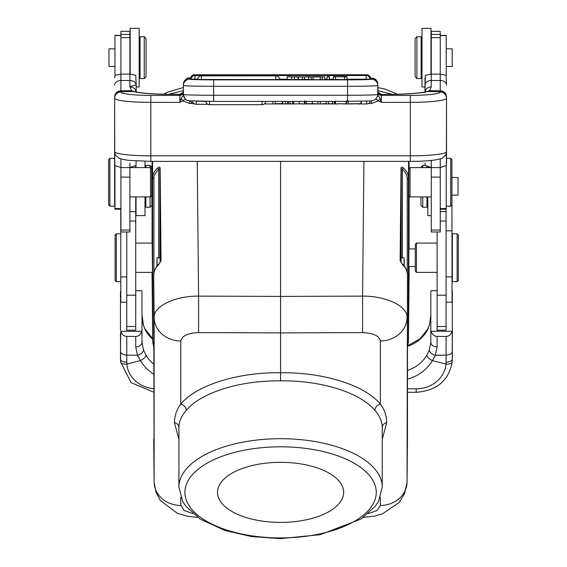 <?xml version="1.0" encoding="UTF-8"?>
<svg xmlns="http://www.w3.org/2000/svg" width="567" height="567" viewBox="0 0 567 567"><rect width="100%" height="100%" fill="white"/><g stroke="black" fill="none" stroke-linecap="round" stroke-linejoin="round"><path stroke-width="0.85" d="M120.778 209.173L120.778 302.19L126.76 302.19M116.299 281.643L115.101 280.452L115.101 235.007L116.299 233.81L116.299 281.643L120.778 281.643M440.24 209.173L446.222 209.173L446.222 165.578M446.222 75.652L446.222 35.374L440.24 35.374M450.701 158.349L451.899 159.54L451.899 204.985L450.701 206.182L450.701 158.349L446.52 158.349M410.04 196.912L410.04 167.612L408.85 168.81L408.85 195.721L410.04 196.912L431.267 196.912M120.927 209.173L114.945 209.173L114.945 165.578M114.945 75.652L114.945 35.374L120.927 35.374M144.245 78.579L146.038 76.786L146.038 38.513L144.245 36.72L144.245 78.579L140.056 78.579L140.056 36.72L144.245 36.72M114.945 66.474L108.963 66.474L108.963 48.833L114.945 48.833M415.122 38.513L415.122 76.786L416.922 78.579L416.922 36.72L415.122 38.513M416.922 78.579L421.104 78.579L421.104 36.72L416.922 36.72M446.222 48.833L452.197 48.833L452.197 66.474L446.222 66.474M130.19 74.121L130.19 28.35L139.163 28.35L139.163 86.949L136.172 86.949M424.995 86.949L422.004 86.949L422.004 28.35L430.97 28.35L430.97 74.121M109.863 206.182L109.863 158.349L108.666 159.54L108.666 204.985L109.863 206.182L114.647 206.182L114.647 98.006A6.28 6.237 0 0 1 120.927 91.769L120.927 91.989A29.895 3.416 180 0 0 150.822 95.405L150.822 155.826L410.338 155.826L410.338 95.405L381.343 95.405L381.343 94.448A3.586 3.565 0 0 1 377.75 90.883L377.75 84.32L377.75 95.221L379.621 97.46L381.343 102.358L381.343 95.405A3.586 3.565 0 0 1 377.75 91.84L377.75 95.228L377.175 97.077M150.524 196.912L150.524 167.612L151.722 168.81L151.722 195.721L150.524 196.912L129.893 196.912M451.899 164.621L452.055 302.19L446.073 302.19M425.215 165.394L422.755 165.394L420.962 167.612M420.962 196.912L420.962 205.452L422.755 207.253L422.755 196.912M422.755 165.394L422.755 167.612M426.944 167.612L426.944 166.79M422.755 207.253L426.944 207.253L426.944 196.912M452.055 177.499L458.037 177.499L458.037 195.14L452.055 195.14M151.878 173.445L151.878 167.187L150.078 165.394L150.078 167.612M145.896 196.912L145.896 207.253L150.078 207.253L151.878 205.452L151.878 191.086M150.078 165.394L145.896 165.394L145.896 167.612M150.078 207.253L150.078 196.912M427.837 196.912L427.837 215.623L431.267 215.623M427.837 167.116L427.837 167.612M144.996 196.912L144.996 215.623L136.03 215.623L136.03 196.912M144.996 167.612L144.996 161.319M136.03 167.612L136.03 164.933M457.137 281.643L458.334 280.452L458.334 235.007L457.137 233.81L452.353 233.81L452.353 281.643L457.137 281.643L457.137 233.81M416.476 272.38L415.278 271.182L415.278 244.271L416.476 243.08L416.476 272.38L437.107 272.38M160.135 262.641L160.007 257.865M153.926 178.775C153.671 176.018 155.273 172.857 158.732 169.292L159.929 168.392A1.198 0.567 -0.6 0 1 160.128 168.08C159.944 166.811 159.129 166.783 157.669 167.988C154.415 171.05 152.771 174.303 152.736 177.733A1.198 1.049 0 0 0 153.926 178.775L153.926 272.217M158.732 257.857L158.732 169.292L157.669 167.988M280.58 161.382L280.58 332.886L198.578 332.595L198.578 296.123C174.948 295.917 153.416 306.244 154.118 317.548L153.692 274.478C153.728 271.061 155.358 267.822 158.59 264.775L161.042 260.622A1.198 0.567 179.4 0 0 160.851 260.933L159.929 168.392L159.929 257.857M168.824 94.328L183.41 90.592M158.866 264.123L158.59 264.775M180.795 497.209L180.795 505.488A26.911 23.658 180 0 1 154.132 482.524A26.911 23.658 180 0 1 154.118 482.035L154.118 317.548A26.911 23.658 0 0 0 180.795 341.001L180.795 404.094C176.727 409.473 174.601 415.618 174.416 422.521L178.924 439.39M174.416 422.521C177.287 423.4 178.789 425.101 178.924 427.617L178.924 487.11L178.924 427.617C178.938 421.614 181.39 415.887 186.281 410.423C200.966 392.541 240.047 380.287 280.594 380.861C321.128 380.294 360.201 392.541 374.872 410.416C379.77 415.88 382.222 421.614 382.236 427.617L382.236 487.11A101.656 48.408 0 0 1 382.229 487.556M186.281 410.423C185.983 407.191 184.155 405.079 180.795 404.094C195.991 385.298 237.97 372.087 280.58 372.753L280.594 380.861M280.58 332.886L280.58 372.753C323.559 372.214 364.666 385.071 380.372 404.094L380.372 341.001A26.911 23.658 0 0 0 407.042 317.548C407.751 306.272 386.29 295.917 362.582 296.123L362.582 332.595L280.58 332.886M408.594 161.382L408.431 177.733C408.396 174.303 406.752 171.05 403.491 167.988C402.017 166.783 401.202 166.818 401.039 168.08A1.198 0.567 0.6 0 1 401.23 168.392L400.316 260.94A1.198 0.567 -179.4 0 0 400.118 260.622L402.577 264.775C405.802 267.83 407.432 271.061 407.467 274.478L407.042 482.035A26.911 23.658 180 0 1 407.028 482.609A26.911 23.658 180 0 1 380.372 505.488L380.372 497.202M377.75 90.592L392.336 94.328M402.294 264.116L402.577 264.775M401.032 262.641L401.152 257.857L404.143 257.857L404.2 266.143M401.23 257.857L401.23 168.392L402.428 169.292C405.603 172.269 407.205 175.43 407.234 178.775A1.198 1.049 0 0 0 408.431 177.733L408.431 342.206A1.198 1.049 180 0 1 407.467 343.226M403.491 167.988L402.428 169.292L402.428 257.857M408.424 342.411L409.091 275.449L408.431 342.305L407.467 346.756M407.042 482.035L407.467 439.113M382.236 439.39L386.744 422.521C386.566 415.639 384.447 409.502 380.372 404.094C377.048 405.086 375.219 407.191 374.872 410.416M153.692 346.756L152.736 342.284L152.069 275.463L152.736 342.411M152.339 186.536L152.268 173.296L151.722 173.445M152.112 161.382L152.169 173.445L152.105 161.382M152.303 191.086L152.239 161.382L152.303 191.086M152.566 279.829L152.105 234.206L152.566 281.09M409.055 161.382L409.027 168.633L409.055 161.382M409.062 234.242C409.034 235.511 409.105 225.638 408.927 236.616L408.679 282.423L409.027 231.584M408.85 176.174L408.828 186.536M408.899 248.906L408.828 261.997M280.58 522.405A63.086 30.044 0 0 1 217.494 492.369A63.086 30.044 0 0 1 280.58 462.325A63.086 30.044 0 0 1 343.666 492.369A63.086 30.044 0 0 1 280.58 522.405M403.973 265.866L404.143 257.857M404.002 265.909L404.115 261.869L404.165 266.1M156.96 266.143L157.016 257.85L157.194 265.866M157.158 265.909L157.045 261.862L156.995 266.1M292.877 101.38L292.643 103.577L292.905 101.38M292.643 102.414L292.685 101.38M292.643 101.38L292.643 103.846L290.098 103.846L290.098 101.38M381.343 94.448L389.416 94.335L381.322 94.377L378.076 92.336L377.835 91.656M183.984 97.077L183.41 95.221L183.41 91.84A3.586 3.565 0 0 1 179.824 95.405L179.824 102.358L182.666 100.77L189.69 103.47L192.61 103.47M368.55 103.47L371.47 103.47L378.494 100.77L381.343 102.358L410.338 102.358A36.175 4.132 180 0 0 446.52 98.226L446.413 152.006A6.28 6.223 33.7 0 1 445.371 155.436L445.371 155.436C445.726 155.514 446.101 154.274 446.52 151.715L446.272 165.5L440.24 167.591L440.24 158.873M375.715 99.083L378.494 100.77L380.025 98.304M120.927 158.873L120.927 167.591L114.888 165.5L114.647 151.715C114.874 153.799 115.257 155.039 115.788 155.436L115.788 155.436A6.28 6.223 -33.7 0 1 114.747 152.006L114.647 98.226A36.175 4.132 180 0 0 150.822 102.358L179.824 102.358L181.135 98.304L182.666 100.77L185.437 99.076M181.135 98.304L183.389 95.341L183.41 85.482A6.28 6.28 0 0 1 189.69 79.21A23.92 0.652 180 0 0 213.61 79.855L347.557 79.855A23.92 0.652 180 0 0 371.47 79.21A6.28 6.28 -0 0 1 377.75 85.482A30.2 0.822 180 0 1 347.557 86.304L213.61 86.304A30.2 0.822 180 0 1 183.41 85.482M183.091 92.329L183.41 90.883A3.586 3.565 0 0 1 179.824 94.448L171.751 94.377A41.859 4.784 0 0 1 133.387 91.507A6.28 5.72 -75.3 0 1 134.981 91.67A6.28 5.72 -75.3 0 1 134.981 91.677L134.996 91.677C141.906 93.314 154.16 94.2 171.751 94.335L171.751 94.377M183.325 91.656L183.091 92.336M179.966 94.335L183.084 92.336L179.838 94.377L171.751 94.335M184.502 97.999L183.389 95.341M446.52 98.006L446.52 98.226A6.28 6.237 0 0 0 440.24 91.989L440.24 91.769A6.28 6.237 0 0 1 446.52 98.006L446.52 96.837C446.165 93.144 444.074 91.11 440.24 90.727L438.865 90.727M440.24 90.727L429.538 90.755L427.773 91.507L440.24 91.769L440.24 80.514A6.28 4.557 0 0 1 446.52 85.071L446.109 75.283L440.24 74.114L440.24 31.341L431.267 31.341L431.267 37.628L440.24 37.628M389.416 94.335C407 94.2 419.261 93.314 426.186 91.67L426.171 91.677A6.28 5.72 75.3 0 1 426.186 91.67A6.28 5.72 75.3 0 1 427.773 91.507A41.859 4.784 0 0 1 389.416 94.377M424.995 77.927L424.995 91.953L425.399 75.283L431.267 74.114L440.24 74.114L440.24 80.514L431.267 80.514L431.267 86.879L429.538 90.755L425.838 91.762M431.267 86.879C427.49 87.19 425.399 89.026 424.995 92.4M424.995 163.098L425.236 165.5L431.267 167.591L440.24 167.591L440.24 231.967L431.267 231.967L431.267 160.447M446.52 163.098L446.52 96.837M136.172 160.957L135.924 165.5L129.893 167.591L129.893 231.967L120.927 231.967L120.927 167.591L129.893 167.591L129.893 163.098M120.927 37.628L129.893 37.628L129.893 31.341L120.927 31.341L120.927 74.114L115.051 75.283L114.647 77.927M136.172 91.953L136.172 85.071L136.172 91.953M136.172 85.071A6.28 4.557 180 0 0 129.893 80.514L129.893 86.879C133.656 85.39 135.747 84.788 136.172 85.071L135.761 75.283L129.893 74.114L120.927 74.114L120.927 90.706L120.927 80.514A6.28 4.557 0 0 0 114.647 85.071M120.927 91.989A6.28 6.237 -0 0 0 114.647 98.226L114.647 98.006M136.172 92.4C135.747 89.012 133.656 87.169 129.893 86.879L131.622 90.734M135.336 91.762L131.657 90.77L133.387 91.507L120.927 91.769L120.927 90.713L131.657 90.77L129.893 86.879M120.927 90.713C117.128 91.067 115.037 93.108 114.647 96.837M333.353 79.663L333.353 76.97L333.353 79.656L335.544 79.663L335.544 76.977L335.544 79.663M335.544 79.408L346.954 79.663L346.954 76.977L346.954 79.663M308.696 76.97L308.696 79.663L324.848 79.663L324.848 76.97L308.696 76.97L311.12 76.97L311.12 79.663M327.067 79.663L327.067 76.97L327.067 79.656L329.349 79.663L329.349 76.977L329.349 79.663M366.169 75.51A3.884 3.884 0 0 1 370.045 79.104L366.169 79.21L366.169 75.51L194.991 75.51A3.884 3.884 0 0 0 191.122 79.104L197.578 79.21M366.169 79.21L346.954 79.21M333.353 79.21L329.349 79.21M327.067 79.21L324.848 79.21M287.122 79.21L279.644 79.21M190.647 78.366L190.597 78.352A3.884 3.884 0 0 1 194.474 74.766L194.474 75.546M366.686 75.546L366.686 74.766A3.884 3.884 0 0 1 370.563 78.352L370.52 78.366M370.01 78.778L370.563 78.728A3.884 3.884 0 0 0 366.686 75.142L194.474 75.142A3.884 3.884 0 0 0 190.597 78.728L191.157 78.778M201.42 75.886A3.884 3.884 0 0 0 197.55 79.472L275.796 79.578L275.796 75.886L201.42 75.886L201.42 79.578M275.796 75.886A3.884 3.884 0 0 1 279.673 79.472L275.796 79.578M294.393 79.663L294.393 76.97L287.157 76.644L287.157 79.337L291.743 79.663L308.696 79.38L304.663 79.663L304.585 76.977L309.327 76.942M333.353 76.97L335.544 76.97M346.954 76.644L333.353 76.644M335.544 78.062L335.565 76.715L346.954 76.97M344.63 76.97L344.594 79.663M313.019 78.218L312.97 76.878L311.07 76.977L311.17 79.663L313.019 79.564L313.019 76.871L311.12 76.97M322.247 79.663L322.247 76.97L324.848 76.97M322.247 76.97L320.235 76.871L320.235 79.564L322.198 79.663L322.297 76.977L320.284 76.878L320.235 78.218M313.019 76.871L320.235 76.871M317.726 76.751L313.679 76.843L317.726 76.843M327.067 76.97L329.349 76.97M329.349 76.644L327.067 76.644M294.393 76.97L304.621 76.97L304.621 79.663M287.157 76.644L292.99 76.928M309.355 76.942L293.642 76.864M309.355 76.644L304.621 76.97M298.405 76.701L298.405 79.387M302.417 79.663L302.417 76.97M291.743 79.663L291.743 76.97M317.995 101.38L317.917 103.945L312.297 103.563L312.36 101.38L312.339 103.563L317.959 103.952L317.959 101.38M320.242 101.38L320.242 103.952L317.959 103.952M320.242 103.952L326.223 103.563L326.223 101.38M302.707 103.768L293.685 103.952L293.685 101.38L293.685 103.945L275.172 103.945L275.172 101.38L275.172 103.952L272.925 103.952L272.925 101.38L272.925 103.945L264.342 103.945M282.203 101.38L282.203 103.619L275.172 103.619M282.522 101.38L282.805 103.577L282.557 101.38M288.298 101.38L288.298 103.782L285.442 103.846L282.805 103.846L282.805 101.38M288.298 103.782L290.098 103.846M285.442 101.38L285.442 103.846M287.667 103.754L287.667 101.38M328.336 101.38L328.336 103.563L332.574 103.959L332.574 101.38M334.346 101.38L334.346 103.959L332.574 103.959M346.557 100.806L346.557 103.676L346.125 103.726M334.821 103.69L335.388 103.697L334.821 103.697L334.821 101.38M346.125 101.38L346.125 103.832L337.493 103.761M304.394 103.846L304.394 100.983M305.11 100.813L305.11 103.676L304.394 103.74M360.981 103.69L348.336 103.804L360.981 103.846L361.002 101.266M361.222 101.266L361.236 103.683M312.19 101.38L312.19 103.733L306.449 103.733L306.449 101.38M288.298 102.344L288.341 101.38M290.141 101.38L290.035 103.945L288.298 103.676M282.763 101.38L282.805 102.414M324.848 78.317L324.905 76.977L317.839 76.651M315.273 76.651L308.646 76.977L308.696 78.317M313.629 76.843L315.528 76.843M291.778 76.977L291.7 79.663L287.122 79.337L287.2 76.651L291.778 76.977M326.202 101.38L326.273 103.563L320.284 103.945L320.199 101.38M332.602 101.38L332.538 103.952L328.3 103.555L328.35 101.38M334.346 102.521L334.374 101.38M424.995 85.071A6.28 4.557 180 0 1 431.267 80.514L431.267 37.628M150.524 167.612L129.893 167.591M129.893 37.628L129.893 80.514L120.927 80.514M407.467 370.428A35.579 31.823 180 0 0 426.838 355.19A6.28 2.495 30.1 0 0 432.408 360.584L445.988 364.106A6.28 2.8 4.9 0 0 452.246 361.831A6.28 2.8 4.9 0 0 452.253 361.725L452.353 291.863L451.949 290.673M120.48 333.474L120.587 361.725A6.28 2.8 -4.9 0 0 120.594 361.831A6.28 2.8 -4.9 0 0 126.845 364.106L140.425 360.584C143.812 358.868 145.669 357.075 146.002 355.19A35.579 31.823 180 0 0 153.692 364.12M152.7 339.222A35.579 31.823 0 0 1 144.982 329.207A6.28 2.573 -26 0 0 144.869 328.704L143.494 325.408C142.381 320.986 141.892 317.492 142.005 314.933L143.465 325.139M144.982 329.207L143.494 325.408M135.733 290.673L141.601 290.673L142.005 291.863L142.005 342.284L143.494 349.959L146.002 355.19M142.005 342.284A6.28 4.621 180 0 1 135.733 346.905L135.733 336.415C138.631 336.316 140.644 334.601 141.764 331.277L142.005 330.192M135.733 336.415L126.76 336.415L126.76 355.091L137.476 355.282L135.733 346.905M126.795 362.221L126.76 355.077C122.961 354.892 120.863 353.716 120.48 351.561L120.48 359.272C120.884 361.059 122.989 362.037 126.795 362.221L126.845 364.106A29.895 26.741 0 0 0 153.692 388.678M120.48 351.561L120.728 331.277C121.848 334.573 123.854 336.281 126.76 336.415M120.48 330.192L120.48 291.863L120.891 290.673M141.764 331.277L120.728 331.277M135.733 196.912L135.733 330.192L126.76 330.192L126.76 231.967M446.073 326.5L437.107 326.5L437.107 330.192L437.107 326.5L437.107 330.192L446.073 330.192L446.073 209.173M452.353 359.272L452.246 361.831C448.766 380.627 436.746 390.776 416.178 392.286L416.178 388.813A29.895 26.741 0 0 0 445.988 364.106L446.038 362.221C449.844 362.037 451.949 361.059 452.353 359.272L452.353 330.192L452.112 331.277L431.076 331.277L430.828 330.192L430.828 291.863L431.239 290.673L437.107 290.673M452.353 330.192L452.353 351.561C452.005 353.709 449.914 354.907 446.073 355.155L435.364 355.254L432.408 360.584L435.357 355.353L446.073 355.155L446.073 336.415C448.979 336.316 450.992 334.601 452.112 331.277M446.073 336.415L437.107 336.415L437.107 346.905L435.364 355.254C431.572 354.148 429.566 352.383 429.347 349.959L430.828 342.284L430.828 330.192M437.107 346.905A6.28 4.621 180 0 1 430.828 342.284L430.828 314.933L429.347 325.408L430.828 314.933M431.076 331.277C432.189 334.573 434.202 336.281 437.107 336.415M407.893 345.601L419.949 338.889L427.972 328.704A6.28 2.573 26 0 0 427.858 329.207A35.579 31.823 0 0 1 407.652 346.309M429.347 325.408L427.858 329.207M426.838 355.19L429.347 349.959M446.038 362.221L446.073 355.155M143.494 349.959C143.26 352.334 141.254 354.106 137.476 355.282L140.425 360.584A41.859 37.443 180 0 0 153.692 374.092M135.733 165.762L135.733 167.612M437.107 330.192L437.107 231.967M120.778 276.894L126.76 276.894M446.222 208.557L440.24 208.557M446.222 35.565L440.24 35.565M120.927 208.557L114.945 208.557M120.927 35.565L114.945 35.565M446.073 276.894L452.055 276.894M197.238 161.382L198.578 296.123L280.58 296.413L362.582 296.123L363.922 161.382M153.692 343.226A1.198 1.049 180 0 1 152.736 342.206L152.573 161.382M160.128 168.08L161.042 260.622M160.851 260.94L158.838 264.151C156.216 266.058 154.5 269.495 153.692 274.463A1.198 1.049 0 0 0 153.692 274.478L154.118 482.035M178.924 487.11A101.656 48.408 0 0 1 178.931 486.656A101.656 48.408 0 0 1 281.055 438.695A101.656 48.408 0 0 1 382.236 487.11L378.614 501.086L375.368 506.147L361.179 518.947L320.369 534.66L280.459 538.65L251.457 536.552L224.83 530.436L200.3 519.152L185.742 506.076L182.524 501.037L178.924 487.11M198.578 332.595C187.762 333.056 181.837 335.855 180.795 341.001M400.118 260.622L401.039 168.08M407.467 438.936A1.198 1.049 180 0 1 407.467 438.95L407.467 274.478A1.198 1.049 0 0 0 407.467 274.449C406.667 269.495 404.951 266.058 402.329 264.151L400.316 260.94M407.234 272.217L407.234 178.775M380.372 341.001C379.33 335.855 373.398 333.056 362.582 332.595M382.236 427.617C382.371 425.101 383.873 423.4 386.744 422.521M368.238 513.667L377.027 510.477L380.372 505.488M180.795 505.488L184.14 510.477L192.922 513.659M152.069 161.382L152.069 173.445M152.069 191.086L152.069 243.08M152.069 272.38L152.069 275.463M409.091 275.449L409.091 266.547M409.091 248.906L409.091 195.962M409.091 168.562L409.091 161.382M376.254 492.78A95.674 45.566 180 0 0 281.452 446.803A95.674 45.566 180 0 0 184.913 491.95A95.674 45.566 180 0 0 279.708 537.927A95.674 45.566 180 0 0 376.254 492.78M183.41 95.221L183.41 94.455A30.2 0.822 0 0 0 192.234 95.029A30.2 0.822 0 0 0 213.61 95.27L347.557 95.27L347.557 101.38L213.61 101.38A23.92 0.652 180 0 1 196.678 101.188M440.24 91.989A29.895 3.416 180 0 1 410.338 95.405M371.47 103.47L371.47 100.848M376.665 97.985L377.778 95.341M189.69 100.848L189.69 103.47M213.61 79.855L213.61 101.38L347.557 101.38L371.009 100.891L373.752 100.324L375.56 99.225C377.438 96.744 378.168 95.157 377.75 94.448A30.2 0.822 0 0 1 347.557 95.27L347.557 79.855M189.69 78.04C187.245 77.197 185.154 79.295 183.41 84.32A6.28 6.28 180 0 1 189.69 78.048L190.632 78.04L189.69 78.048L189.69 79.21M179.824 94.448L179.824 95.405L150.822 95.405M114.747 152.006A36.175 4.132 0 0 0 150.822 155.826L150.822 161.382L410.338 161.382L410.338 155.826A36.175 4.132 0 0 0 446.413 152.006M410.338 161.347L410.338 161.382C420.459 161.368 428.772 160.879 435.286 159.937C439.602 159.178 442.012 158.519 442.515 157.952L445.371 155.436M371.47 78.048L374.922 79.068C375.645 78.827 376.587 80.542 377.75 84.221L377.75 84.32A6.28 6.28 180 0 0 371.47 78.048L371.47 79.21M194.991 75.51L194.991 79.21M194.474 74.766L366.686 74.766M298.008 76.729L298.008 79.415M209.549 101.373L209.549 104.697L262.046 104.697L262.046 101.38M209.549 104.697L209.549 104.668A3.884 3.884 0 0 1 205.701 101.344M196.246 101.181L196.246 104.3M357.238 103.945L366.686 103.945L366.686 101.124M299.185 103.952L299.192 101.38M120.927 177.095L129.893 177.095M129.893 34.417L120.927 34.417M120.927 230.046L129.893 230.046M431.267 177.095L440.24 177.095M431.267 230.046L440.24 230.046M440.24 34.417L431.267 34.417M407.467 388.813L416.178 388.813M407.467 379.16A41.859 37.443 180 0 0 432.408 360.584M446.073 211.633L440.24 211.633M446.073 295.209L437.107 295.209M135.733 326.5L126.76 326.5M135.733 295.209L126.76 295.209M135.733 211.633L129.893 211.633M116.299 233.81L120.778 233.81M135.733 272.38L152.537 272.38M135.733 243.08L152.31 243.08M450.701 206.182L446.222 206.182M431.267 167.612L410.04 167.612M139.163 72.002L140.056 72.002M139.163 43.298L140.056 43.298M422.004 72.002L421.104 72.002M422.004 43.298L421.104 43.298M109.863 158.349L114.647 158.349M151.722 191.086L152.41 191.086M446.073 230.819L452.055 230.819M427.837 200.668L426.944 200.668M144.996 200.668L145.896 200.668M437.107 243.08L416.476 243.08M415.278 266.547L408.75 266.547M415.278 248.906L408.885 248.906M407.042 482.134L407.467 439.056M363.461 517.395L374.581 516.09L382.456 513.83L399.125 502.525L404.519 493.793L407.028 482.609M153.692 439.056L154.125 482.134M154.132 482.524L156.06 492.347L160.447 500.548L177.443 513.348L188.223 516.424L197.706 517.395M183.41 87.538L167.811 92.038L163.558 94.242M397.623 94.242L385.135 89.125L377.75 87.538M160.007 257.857L157.016 257.857M378.076 92.329L377.75 84.32M381.201 94.335L378.076 92.336M183.41 94.448C185.933 102.67 187.592 99.409 189.215 100.784L213.61 101.38M115.788 155.436L118.942 158.108C118.56 158.491 126.866 160.348 129.432 160.397L150.822 161.382M262.046 104.697A3.884 3.884 0 0 0 265.888 101.38M192.404 101.039A3.884 3.884 0 0 0 196.246 104.321L207.883 104.321M366.686 103.945A3.884 3.884 0 0 0 370.478 100.933M300.751 103.945L317.917 103.945M320.284 103.945L332.475 103.945M334.346 103.945L338.208 103.945M343.014 103.945L352.894 103.945M190.689 100.933A3.884 3.884 0 0 0 194.474 103.945M335.388 100.976L335.388 103.846M348.209 103.761L348.209 100.891M416.178 392.286L407.467 392.286M153.692 392.173L131.105 382.647L120.594 361.831L120.48 359.272M427.972 328.704L429.368 325.153M152.7 338.733L144.869 328.704M446.073 221.031L440.24 221.031M129.893 221.031L135.733 221.031"/></g></svg>
